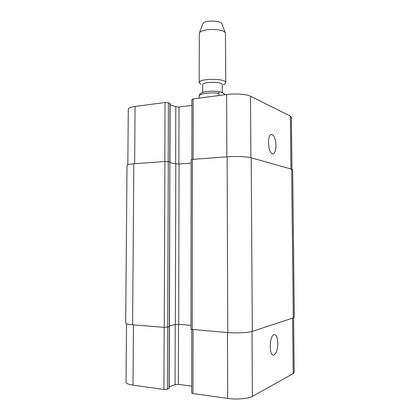 <?xml version="1.0" encoding="UTF-8"?>
<svg xmlns="http://www.w3.org/2000/svg" width="420" height="420" viewBox="0 0 420 420"><rect width="100%" height="100%" fill="white"/><g stroke="black" fill="none" stroke-linecap="round" stroke-linejoin="round"><path stroke-width="0.63" d="M218.894 95.54L218.883 93.277C219.109 92.085 219.555 91.607 220.232 91.849L222.338 92.652L225.225 94.715M199.285 95.272L199.196 98.102M191.867 159.464L191.909 99.383L193.142 98.889L226.637 94.532C235.127 93.366 246.755 94.211 250.509 96.222L290.362 116.067L291.37 117.127L291.947 169.302M127.838 164.692L128.294 109.095C128.425 107.94 130.688 107.058 135.072 106.444L165.044 102.543L168.404 102.758L170.116 103.457L169.927 161.931M170.116 104.695L175.781 106.769L179.02 106.969L191.903 105.367M202.713 92.426L202.713 84.751C202.167 81.533 222.763 81.501 222.227 84.719L222.248 92.61M200.881 84.41L199.159 82.703C198.382 78.262 226.532 78.215 225.771 82.661C225.745 83.407 224.905 84.084 223.262 84.693M199.159 82.703L199.316 33.206C200.786 28.277 223.954 28.24 225.446 33.164L225.771 82.661M202.729 24.119L202.802 23.919C203.957 20.165 220.757 20.139 221.923 23.887L221.996 24.087M275.971 145.404C275.903 150.108 274.99 152.891 273.221 153.752C268.653 155.699 266.459 135.361 271.163 134.389C273.924 134.61 275.531 138.28 275.971 145.404M277.798 343.266C277.583 349.97 276.203 353.903 273.661 355.058C268.742 356.249 269.393 334.766 274.25 334.619C276.392 334.803 277.573 337.685 277.798 343.266M191.746 329.611L191.704 392.999L192.98 393.561L227.677 398.423C236.486 399.73 248.53 398.711 252.389 396.391L293.186 373.616L294.2 372.414L293.596 317.782M169.186 387.009L175.056 384.626L178.4 384.384L191.709 386.159M126.525 323.762L126.042 382.153C126.158 383.471 128.478 384.468 132.998 385.156L163.931 389.487L167.407 389.23L169.181 388.427L169.386 326.818M192.36 159.411L191.121 159.695L190.984 329.343L227.74 332.567C236.497 333.322 248.462 332.719 252.299 331.359L293.302 317.887L294.305 317.189L292.661 169.811L291.659 169.213L251.207 157.768C247.433 156.618 235.704 156.14 227.131 156.817L192.36 159.411L192.25 329.669M191.116 163.139L179.046 164L175.786 163.884L170.006 162.692M133.812 163.784C129.407 164.136 127.139 164.645 127.008 165.302L125.695 323.059C125.811 323.825 128.116 324.403 132.599 324.802L164.252 327.385L169.47 326.76L169.859 161.915L164.897 161.464L133.812 163.784L132.599 324.802M169.475 325.931L175.366 324.518L178.694 324.377L190.99 325.332M199.196 95.876C199.432 93.681 210.782 92.138 218.883 93.277M290.939 169.008L290.362 116.067M134.647 163.721L135.072 106.444M164.819 161.469L165.044 102.543M168.2 161.569L168.404 102.758M169.775 161.894L169.969 103.336M175.634 163.853L175.781 106.769M178.894 164.01L179.02 106.969M193.106 159.359L193.142 98.889M226.847 156.839L226.637 94.532M250.892 157.684L250.509 96.222M292.577 318.129L293.186 373.616M133.45 324.87L132.998 385.156M164.173 327.374L163.931 389.487M167.622 327.248L167.407 389.23M169.228 326.86L169.024 388.563M175.214 324.555L175.056 384.626M178.537 324.361L178.4 384.384M193.016 329.731L192.98 393.561M227.451 332.54L227.677 398.423M251.979 331.464L252.389 396.391M291.659 169.213L293.302 317.887M251.207 157.768L252.299 331.359M227.131 156.817L227.74 332.567M179.046 164L178.694 324.377M175.786 163.884L175.366 324.518M169.859 161.915L169.312 326.839M168.284 161.584L167.706 327.227M164.897 161.464L164.252 327.385M220.19 91.844C215.455 90.993 210.593 90.946 205.616 91.707C201.484 92.516 199.358 93.765 199.232 95.466M202.802 23.919L199.316 33.206M221.923 23.887L225.446 33.164M272.601 153.799L273.221 153.752M273.01 354.995L273.661 355.058"/></g></svg>
